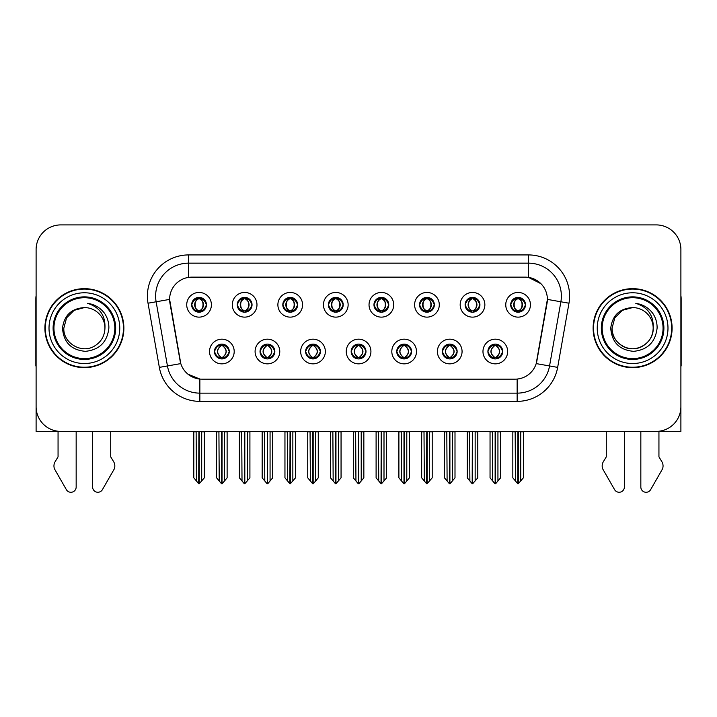 <?xml version="1.0" encoding="UTF-8"?>
<svg xmlns="http://www.w3.org/2000/svg" width="717" height="717" viewBox="0 0 717 717"><rect width="100%" height="100%" fill="white"/><g stroke="black" fill="none" stroke-linecap="round" stroke-linejoin="round"><path stroke-width="1.08" d="M191.663 304.788A7.403 7.403 0 0 0 199.066 312.191A7.403 7.403 0 0 0 206.469 304.788A7.403 7.403 0 0 0 199.066 297.385A7.403 7.403 0 0 0 191.663 304.788L191.735 304.788C193.267 308.919 195.185 310.918 197.498 310.766L196.996 311.895M186.725 304.788A12.341 12.341 0 0 0 199.066 317.129A12.341 12.341 0 0 0 211.407 304.788A12.341 12.341 0 0 0 199.066 292.446A12.341 12.341 0 0 0 186.725 304.788M305.603 351.518A7.403 7.403 0 0 0 313.006 358.921A7.403 7.403 0 0 0 320.409 351.518A7.403 7.403 0 0 0 313.006 344.106A7.403 7.403 0 0 0 305.603 351.518L305.675 351.518C307.073 355.498 309 357.496 311.438 357.496L312.316 357.496C307.423 353.508 307.423 349.52 312.316 345.531L311.438 345.531C309.045 345.486 307.118 347.476 305.675 351.518M300.665 351.518A12.341 12.341 0 0 0 313.006 363.851A12.341 12.341 0 0 0 325.348 351.518A12.341 12.341 0 0 0 313.006 339.177A12.341 12.341 0 0 0 300.665 351.518M260.029 351.518A7.403 7.403 0 0 0 267.432 358.921A7.403 7.403 0 0 0 274.835 351.518A7.403 7.403 0 0 0 267.432 344.106A7.403 7.403 0 0 0 260.029 351.518L260.092 351.518C261.499 355.498 263.426 357.496 265.864 357.496L266.742 357.496C261.848 353.508 261.848 349.52 266.742 345.531L265.864 345.531C263.462 345.486 261.544 347.476 260.092 351.518M255.091 351.518A12.341 12.341 0 0 0 267.432 363.851A12.341 12.341 0 0 0 279.773 351.518A12.341 12.341 0 0 0 267.432 339.177A12.341 12.341 0 0 0 255.091 351.518M442.326 351.518A7.403 7.403 0 0 0 449.738 358.921A7.403 7.403 0 0 0 457.141 351.518A7.403 7.403 0 0 0 449.738 344.106A7.403 7.403 0 0 0 442.326 351.518L442.398 351.518C443.805 355.498 445.723 357.496 448.17 357.496L449.048 357.496C444.146 353.508 444.146 349.52 449.048 345.531L448.17 345.531C445.768 345.486 443.841 347.476 442.398 351.518M437.397 351.518A12.341 12.341 0 0 0 449.738 363.851A12.341 12.341 0 0 0 462.071 351.518A12.341 12.341 0 0 0 449.738 339.177A12.341 12.341 0 0 0 437.397 351.518M373.969 304.788A7.403 7.403 0 0 0 381.372 312.191A7.403 7.403 0 0 0 388.775 304.788A7.403 7.403 0 0 0 381.372 297.385A7.403 7.403 0 0 0 373.969 304.788L374.032 304.788C375.565 308.919 377.492 310.918 379.804 310.766L379.302 311.895M369.031 304.788A12.341 12.341 0 0 0 381.372 317.129A12.341 12.341 0 0 0 393.714 304.788A12.341 12.341 0 0 0 381.372 292.446A12.341 12.341 0 0 0 369.031 304.788M465.118 304.788A7.403 7.403 0 0 0 472.521 312.191A7.403 7.403 0 0 0 479.924 304.788A7.403 7.403 0 0 0 472.521 297.385A7.403 7.403 0 0 0 465.118 304.788L465.19 304.788C466.722 308.919 468.64 310.918 470.952 310.766L470.451 311.895M460.18 304.788A12.341 12.341 0 0 0 472.521 317.129A12.341 12.341 0 0 0 484.862 304.788A12.341 12.341 0 0 0 472.521 292.446A12.341 12.341 0 0 0 460.18 304.788M214.455 351.518A7.403 7.403 0 0 0 221.858 358.921A7.403 7.403 0 0 0 229.261 351.518A7.403 7.403 0 0 0 221.858 344.106A7.403 7.403 0 0 0 214.455 351.518L214.517 351.518C215.925 355.498 217.843 357.496 220.289 357.496L221.168 357.496C216.265 353.508 216.265 349.52 221.168 345.531L220.289 345.531C217.887 345.486 215.969 347.476 214.517 351.518M209.516 351.518A12.341 12.341 0 0 0 221.858 363.851A12.341 12.341 0 0 0 234.199 351.518A12.341 12.341 0 0 0 221.858 339.177A12.341 12.341 0 0 0 209.516 351.518M328.386 304.788A7.403 7.403 0 0 0 335.798 312.191A7.403 7.403 0 0 0 343.201 304.788A7.403 7.403 0 0 0 335.798 297.385A7.403 7.403 0 0 0 328.386 304.788L328.458 304.788C329.99 308.919 331.917 310.918 334.23 310.766L333.728 311.895M323.457 304.788A12.341 12.341 0 0 0 335.798 317.129A12.341 12.341 0 0 0 348.13 304.788A12.341 12.341 0 0 0 335.798 292.446A12.341 12.341 0 0 0 323.457 304.788M237.237 304.788A7.403 7.403 0 0 0 244.64 312.191A7.403 7.403 0 0 0 252.043 304.788A7.403 7.403 0 0 0 244.64 297.385A7.403 7.403 0 0 0 237.237 304.788L237.309 304.788C238.842 308.919 240.76 310.918 243.072 310.766L242.57 311.895M232.299 304.788A12.341 12.341 0 0 0 244.64 317.129A12.341 12.341 0 0 0 256.982 304.788A12.341 12.341 0 0 0 244.64 292.446A12.341 12.341 0 0 0 232.299 304.788M282.812 304.788A7.403 7.403 0 0 0 290.215 312.191A7.403 7.403 0 0 0 297.627 304.788A7.403 7.403 0 0 0 290.215 297.385A7.403 7.403 0 0 0 282.812 304.788L282.883 304.788C284.416 308.919 286.343 310.918 288.655 310.766L288.144 311.895M277.882 304.788A12.341 12.341 0 0 0 290.215 317.129A12.341 12.341 0 0 0 302.556 304.788A12.341 12.341 0 0 0 290.215 292.446A12.341 12.341 0 0 0 277.882 304.788M396.752 351.518A7.403 7.403 0 0 0 404.155 358.921A7.403 7.403 0 0 0 411.558 351.518A7.403 7.403 0 0 0 404.155 344.106A7.403 7.403 0 0 0 396.752 351.518L396.824 351.518C398.222 355.498 400.149 357.496 402.595 357.496L403.474 357.496C398.571 353.508 398.571 349.52 403.474 345.531L402.595 345.531C400.194 345.486 398.267 347.476 396.824 351.518M391.814 351.518A12.341 12.341 0 0 0 404.155 363.851A12.341 12.341 0 0 0 416.496 351.518A12.341 12.341 0 0 0 404.155 339.177A12.341 12.341 0 0 0 391.814 351.518M351.178 351.518A7.403 7.403 0 0 0 358.581 358.921A7.403 7.403 0 0 0 365.984 351.518A7.403 7.403 0 0 0 358.581 344.106A7.403 7.403 0 0 0 351.178 351.518L351.249 351.518C352.647 355.498 354.574 357.496 357.021 357.496L357.891 357.496C352.997 353.508 352.997 349.52 357.891 345.531L357.021 345.531C354.619 345.486 352.692 347.476 351.249 351.518M346.239 351.518A12.341 12.341 0 0 0 358.581 363.851A12.341 12.341 0 0 0 370.922 351.518A12.341 12.341 0 0 0 358.581 339.177A12.341 12.341 0 0 0 346.239 351.518M510.692 304.788A7.403 7.403 0 0 0 518.095 312.191A7.403 7.403 0 0 0 525.498 304.788A7.403 7.403 0 0 0 518.095 297.385A7.403 7.403 0 0 0 510.692 304.788L510.764 304.788C512.297 308.919 514.214 310.918 516.527 310.766L516.025 311.895M505.754 304.788A12.341 12.341 0 0 0 518.095 317.129A12.341 12.341 0 0 0 530.437 304.788A12.341 12.341 0 0 0 518.095 292.446A12.341 12.341 0 0 0 505.754 304.788M419.544 304.788A7.403 7.403 0 0 0 426.947 312.191A7.403 7.403 0 0 0 434.35 304.788A7.403 7.403 0 0 0 426.947 297.385A7.403 7.403 0 0 0 419.544 304.788L419.615 304.788C421.148 308.919 423.066 310.918 425.378 310.766L424.876 311.895M414.605 304.788A12.341 12.341 0 0 0 426.947 317.129A12.341 12.341 0 0 0 439.288 304.788A12.341 12.341 0 0 0 426.947 292.446A12.341 12.341 0 0 0 414.605 304.788M487.91 351.518A7.403 7.403 0 0 0 495.313 358.921A7.403 7.403 0 0 0 502.716 351.518A7.403 7.403 0 0 0 495.313 344.106A7.403 7.403 0 0 0 487.91 351.518L487.972 351.518C489.379 355.498 491.297 357.496 493.744 357.496L494.622 357.496C489.72 353.508 489.72 349.52 494.622 345.531L493.744 345.531C491.342 345.486 489.424 347.476 487.972 351.518M482.971 351.518A12.341 12.341 0 0 0 495.313 363.851A12.341 12.341 0 0 0 507.654 351.518A12.341 12.341 0 0 0 495.313 339.177A12.341 12.341 0 0 0 482.971 351.518M169.615 299.356A22.209 22.209 0 0 0 169.956 303.21L180.11 360.803A22.209 22.209 0 0 0 201.979 379.159L515.021 379.159A22.209 22.209 0 0 0 536.89 360.803L547.044 303.21A22.209 22.209 0 0 0 525.176 277.147L191.824 277.147A22.209 22.209 0 0 0 169.615 299.356L169.857 296.067M658.941 431.249L680.899 431.392L680.899 249.588A24.683 24.683 0 0 0 656.225 224.905L60.775 224.905A24.683 24.683 0 0 0 36.101 249.588L36.101 431.392L58.059 431.392L58.059 456.863L55.137 461.685A8.228 8.228 0 0 0 54.546 469.017L66.358 489.648A5.252 5.252 0 0 0 76.163 487.022L76.163 431.392L92.618 431.392L92.618 487.022A5.252 5.252 0 0 0 102.414 489.648L114.236 469.017A8.228 8.228 0 0 0 113.636 461.685L110.714 456.863L110.714 431.392M606.286 431.392L606.286 456.863L603.364 461.685A8.228 8.228 0 0 0 602.764 469.017L614.586 489.648A5.252 5.252 0 0 0 624.382 487.022L624.382 431.392L640.837 431.392L640.837 487.022A5.252 5.252 0 0 0 650.642 489.648L662.454 469.017A8.228 8.228 0 0 0 661.863 461.685L658.941 456.863L658.941 431.392M44.902 328.153A39.489 39.489 0 0 0 84.391 367.642A39.489 39.489 0 0 0 123.88 328.153A39.489 39.489 0 0 0 84.391 288.664A39.489 39.489 0 0 0 44.902 328.153M593.12 328.153A39.489 39.489 0 0 0 632.609 367.642A39.489 39.489 0 0 0 672.098 328.153A39.489 39.489 0 0 0 632.609 288.664A39.489 39.489 0 0 0 593.12 328.153M188.535 254.929L528.465 254.929A41.129 41.129 0 0 1 568.975 303.21L557.656 367.382A41.129 41.129 0 0 1 517.145 401.368L199.855 401.368A41.129 41.129 0 0 1 159.344 367.382L148.025 303.21A41.129 41.129 0 0 1 188.535 254.929L188.535 263.157L528.465 263.157A32.91 32.91 0 0 1 560.873 301.785L549.554 365.948A32.91 32.91 0 0 1 517.145 393.14L199.855 393.14A32.91 32.91 0 0 1 167.446 365.948L156.127 301.785A32.91 32.91 0 0 1 188.535 263.157L188.535 277.389L525.176 277.147L528.465 277.389L540.878 283.645M515.021 379.159L201.979 379.159M199.855 401.368L199.855 379.051L187.997 374.202M568.975 303.21L547.385 299.401L536.208 363.6L557.656 367.382M159.344 367.382L180.792 363.6L169.615 299.401L156.127 301.785A32.91 32.91 0 0 1 155.634 296.067M536.89 360.803L536.755 361.502M180.245 361.502L180.11 360.803M656.225 224.905L60.775 224.905M36.101 249.588L36.101 406.718A24.683 24.683 0 0 0 60.775 431.392L656.225 431.392A24.683 24.683 0 0 0 680.899 406.718L680.899 249.588M496.585 358.805L495.994 357.496L496.872 357.496C499.274 357.55 501.201 355.551 502.644 351.5C501.237 347.521 499.31 345.531 496.872 345.531L497.374 344.402M496.585 344.223L495.994 345.531L496.872 345.531M494.864 357.496L494.246 358.841L494.873 357.496C489.666 353.508 489.666 349.52 494.873 345.531L494.246 344.187L494.873 345.531C489.836 349.52 489.836 353.508 494.864 357.496M494.622 345.531L494.04 344.223M495.994 345.531C500.896 349.52 500.896 353.508 495.994 357.496L495.752 357.496C500.78 353.508 500.78 349.52 495.752 345.531L496.37 344.187M495.994 357.496L496.37 358.841M492.373 431.392L492.678 480.982L494.972 483.715L495.644 483.715L500.574 477.845L500.574 431.804L497.939 431.804L497.939 480.982M495.474 431.392L495.474 483.715M495.142 483.715L495.142 431.392M490.043 431.392L490.043 477.845L492.678 480.982M492.678 431.804L490.043 431.804M515.164 431.392L515.469 480.982L517.764 483.715L517.934 431.392M518.266 431.392L518.266 483.715L523.365 477.845L523.365 431.804L520.73 431.804L521.035 431.392M512.834 431.392L512.834 477.845L515.469 480.982M515.469 431.804L512.834 431.804M520.73 480.982L520.73 431.804M516.823 312.083L517.405 310.766L516.527 310.766M516.823 297.492L517.405 298.81L516.527 298.81C514.143 298.765 512.225 300.755 510.764 304.788M525.498 304.788L525.436 304.788C524.01 300.808 522.084 298.81 519.664 298.81L518.785 298.81C521.142 300.065 522.379 302.054 522.523 304.788C522.379 307.512 521.142 309.511 518.785 310.766L519.664 310.766L520.166 311.895M525.436 304.788C523.948 308.848 522.03 310.846 519.664 310.766M517.405 310.766L517.647 310.766C515.236 309.511 513.964 307.512 513.82 304.788C513.964 302.054 515.236 300.065 517.647 298.81L517.038 297.456L517.656 298.81C513.058 298.962 512.915 310.004 517.656 310.766L517.038 312.119L517.405 310.766C515.057 309.511 513.811 307.512 513.677 304.788C513.811 302.054 515.057 300.065 517.405 298.81M518.543 298.81L518.543 298.81C523.132 298.962 523.285 310.004 518.534 310.766L519.153 312.119L518.543 310.766C520.954 309.511 522.236 307.512 522.379 304.788C522.236 302.054 520.954 300.065 518.543 298.81L519.162 297.456L518.534 298.81M451.011 358.805L450.419 357.496L451.298 357.496C453.7 357.55 455.627 355.551 457.07 351.5C455.662 347.521 453.736 345.531 451.298 345.531L451.8 344.402M451.011 344.223L450.419 345.531L451.298 345.531M449.29 357.496L448.672 358.841L449.299 357.496C444.092 353.508 444.092 349.52 449.299 345.531L448.672 344.187L449.299 345.531C444.262 349.52 444.262 353.508 449.29 357.496M449.048 345.531L448.457 344.223M450.419 345.531C455.322 349.52 455.322 353.508 450.419 357.496L450.177 357.496C455.205 353.508 455.205 349.52 450.177 345.531L450.796 344.187M450.419 357.496L450.796 358.841M446.799 431.392L447.103 480.982L449.398 483.715L450.07 483.715L454.999 477.845L454.999 431.804L452.364 431.804L452.364 480.982M449.9 431.392L449.9 483.715M449.568 483.715L449.568 431.392M444.468 431.392L444.468 477.845L447.103 480.982M447.103 431.804L444.468 431.804M405.428 358.805L404.845 357.496L405.723 357.496C408.125 357.55 410.043 355.551 411.495 351.5C410.079 347.521 408.161 345.531 405.723 345.531L406.225 344.402M405.428 344.223L404.845 345.531L405.723 345.531M403.716 357.496L403.097 358.841L403.716 357.496C398.518 353.508 398.518 349.52 403.716 345.531L403.097 344.187L403.716 345.531C398.688 349.52 398.688 353.508 403.716 357.496M403.474 345.531L402.882 344.223M404.845 345.531C409.748 349.52 409.748 353.508 404.845 357.496L404.603 357.496C409.631 353.508 409.631 349.52 404.603 345.531L405.222 344.187M404.845 357.496L405.222 358.841M401.224 431.392L401.529 480.982L403.823 483.715L404.496 483.715L409.425 477.845L409.425 431.804L406.79 431.804L406.79 480.982M404.325 431.392L404.325 483.715M403.994 483.715L403.994 431.392M398.894 431.392L398.894 477.845L401.529 480.982M401.529 431.804L398.894 431.804M359.853 358.805L359.271 357.496L360.149 357.496C362.551 357.55 364.469 355.551 365.921 351.5C364.505 347.521 362.587 345.531 360.149 345.531L360.651 344.402M359.853 344.223L359.271 345.531L360.149 345.531M358.142 357.496L357.523 358.841L358.142 357.496C352.934 353.508 352.934 349.52 358.142 345.531L357.523 344.187L358.142 345.531C353.114 349.52 353.114 353.508 358.142 357.496M357.891 345.531L357.308 344.223M359.271 345.531C364.173 349.52 364.173 353.508 359.271 357.496L359.029 357.496C364.057 353.508 364.057 349.52 359.029 345.531L359.647 344.187M359.271 357.496L359.647 358.841M355.641 431.392L355.946 480.982L358.249 483.715L358.921 483.715L363.851 477.845L363.851 431.804L361.216 431.804L361.216 480.982M358.751 431.392L358.751 483.715M358.419 483.715L358.419 431.392M353.32 431.392L353.32 477.845L355.946 480.982M355.946 431.804L353.32 431.804M469.581 431.392L469.886 480.982L472.18 483.715L472.36 431.392M472.682 431.392L472.682 483.715L477.791 477.845L477.791 431.804L475.156 431.804L475.461 431.392M467.26 431.392L467.26 477.845L469.886 480.982M469.886 431.804L467.26 431.804M475.156 480.982L475.156 431.804M471.248 312.083L471.831 310.766L470.952 310.766M471.248 297.492L471.831 298.81L470.952 298.81C468.568 298.765 466.65 300.755 465.19 304.788M479.924 304.788L479.861 304.788C478.427 300.808 476.509 298.81 474.089 298.81L473.211 298.81C475.559 300.065 476.805 302.054 476.948 304.788C476.805 307.512 475.559 309.511 473.211 310.766L474.089 310.766L474.591 311.895M479.861 304.788C478.373 308.848 476.455 310.846 474.089 310.766M471.831 310.766L472.073 310.766C469.662 309.511 468.389 307.512 468.246 304.788C468.389 302.054 469.662 300.065 472.073 298.81L471.454 297.456L472.082 298.81C467.484 298.962 467.341 310.004 472.082 310.766L471.463 312.119L471.831 310.766C469.483 309.511 468.237 307.512 468.093 304.788C468.237 302.054 469.483 300.065 471.831 298.81M472.969 298.81L472.969 298.81C477.558 298.962 477.701 310.004 472.96 310.766L473.578 312.119L472.969 310.766C475.38 309.511 476.662 307.512 476.796 304.788C476.662 302.054 475.38 300.065 472.969 298.81L473.587 297.456L472.96 298.81M424.007 431.392L424.312 480.982L426.606 483.715L426.785 431.392M427.108 431.392L427.108 483.715L432.208 477.845L432.208 431.804L429.582 431.804L429.886 431.392M421.677 431.392L421.677 477.845L424.312 480.982M424.312 431.804L421.677 431.804M429.582 480.982L429.582 431.804M425.674 312.083L426.257 310.766L425.378 310.766M425.674 297.492L426.257 298.81L425.378 298.81C422.994 298.765 421.076 300.755 419.615 304.788M434.35 304.788L434.278 304.788C432.853 300.808 430.935 298.81 428.515 298.81L427.637 298.81C429.985 300.065 431.231 302.054 431.374 304.788C431.231 307.512 429.985 309.511 427.637 310.766L428.515 310.766L429.017 311.895M434.278 304.788C432.799 308.848 430.872 310.846 428.515 310.766M426.257 310.766L426.498 310.766C424.088 309.511 422.806 307.512 422.672 304.788C422.806 302.054 424.088 300.065 426.498 298.81L425.88 297.456L426.507 298.81C421.91 298.962 421.766 310.004 426.507 310.766L425.889 312.119L426.257 310.766C423.908 309.511 422.663 307.512 422.519 304.788C422.663 302.054 423.908 300.065 426.257 298.81M427.395 298.81L427.395 298.81C431.984 298.962 432.127 310.004 427.386 310.766L428.004 312.119L427.395 310.766C429.806 309.511 431.078 307.512 431.222 304.788C431.078 302.054 429.806 300.065 427.395 298.81L428.013 297.456L427.386 298.81M378.433 431.392L378.737 480.982L381.032 483.715L381.202 431.392M381.534 431.392L381.534 483.715L386.633 477.845L386.633 431.804L383.998 431.804L384.303 431.392M376.102 431.392L376.102 477.845L378.737 480.982M378.737 431.804L376.102 431.804M383.998 480.982L383.998 431.804M380.091 312.083L380.682 310.766L379.804 310.766M380.091 297.492L380.682 298.81L379.804 298.81C377.42 298.765 375.493 300.755 374.032 304.788M388.775 304.788L388.704 304.788C387.279 300.808 385.361 298.81 382.941 298.81L382.062 298.81C384.411 300.065 385.656 302.054 385.791 304.788C385.656 307.512 384.411 309.511 382.062 310.766L382.941 310.766L383.443 311.895M388.704 304.788C387.225 308.848 385.298 310.846 382.941 310.766M380.682 310.766L380.924 310.766C378.513 309.511 377.232 307.512 377.088 304.788C377.232 302.054 378.513 300.065 380.924 298.81L380.306 297.456L380.933 298.81C376.335 298.962 376.183 310.004 380.933 310.766L380.315 312.119L380.682 310.766C378.325 309.511 377.088 307.512 376.945 304.788C377.088 302.054 378.325 300.065 380.682 298.81M381.82 298.81L381.82 298.81C386.409 298.962 386.553 310.004 381.811 310.766L382.43 312.119L381.82 310.766C384.231 309.511 385.504 307.512 385.647 304.788C385.504 302.054 384.231 300.065 381.82 298.81L382.43 297.456L381.811 298.81M332.858 431.392L333.163 480.982L335.457 483.715L335.628 431.392M335.959 431.392L335.959 483.715L341.059 477.845L341.059 431.804L338.424 431.804L338.729 431.392M330.528 431.392L330.528 477.845L333.163 480.982M333.163 431.804L330.528 431.804M338.424 480.982L338.424 431.804M334.516 312.083L335.108 310.766L334.23 310.766M334.516 297.492L335.108 298.81L334.23 298.81C331.846 298.765 329.919 300.755 328.458 304.788M343.201 304.788L343.129 304.788C341.704 300.808 339.777 298.81 337.357 298.81L336.488 298.81C338.836 300.065 340.082 302.054 340.216 304.788C340.082 307.512 338.836 309.511 336.488 310.766L337.357 310.766L337.868 311.895M343.129 304.788C341.65 308.848 339.724 310.846 337.357 310.766M335.108 310.766L335.35 310.766C332.939 309.511 331.657 307.512 331.514 304.788C331.657 302.054 332.939 300.065 335.35 298.81C330.752 298.962 330.609 310.004 335.35 310.766L335.108 310.766C332.751 309.511 331.505 307.512 331.371 304.788C331.505 302.054 332.751 300.065 335.108 298.81L335.108 298.81M336.246 298.81L336.246 298.81C340.835 298.962 340.978 310.004 336.237 310.766L336.856 312.119L336.246 310.766C338.657 309.511 339.93 307.512 340.073 304.788C339.93 302.054 338.657 300.065 336.246 298.81L336.856 297.456L336.237 298.81M36.101 365.975A16.455 16.455 0 0 0 35.85 365.993L35.85 298.532A16.455 16.455 0 0 1 36.101 295.7M36.101 380.799L36.101 372.571M680.899 295.7A16.455 16.455 0 0 1 681.15 298.532L681.15 365.993A16.455 16.455 0 0 0 680.899 365.975M680.899 372.571L680.899 380.799M114.828 328.153A30.437 30.437 0 0 1 84.391 358.59A30.437 30.437 0 0 1 53.945 328.153A30.437 30.437 0 0 1 84.391 297.716A30.437 30.437 0 0 1 114.828 328.153M62.513 328.153C63.58 342.341 71.207 350.075 85.413 351.339C99.385 349.86 107.2 342.134 108.867 328.153C108.993 322.65 107.487 317.622 104.359 313.078C100.066 307.575 94.465 304.322 87.573 303.336C99.726 307.226 105.516 315.498 104.951 328.153C104.673 335.906 101.249 341.848 94.671 345.961C81.855 354.171 63.123 343.353 63.822 328.153L66.573 317.864L74.102 310.336L84.391 307.584C71.458 308.435 64.163 315.292 62.513 328.153M45.314 328.153A39.077 39.077 0 0 1 84.391 289.076A39.077 39.077 0 0 1 123.467 328.153A39.077 39.077 0 0 1 84.391 367.229A39.077 39.077 0 0 1 45.314 328.153M104.951 328.153C104.673 335.906 101.249 341.848 94.671 345.961C81.855 354.171 63.123 343.353 63.822 328.153L66.573 317.864L74.102 310.336L84.391 307.584L74.102 310.336L66.573 317.864L63.822 328.153L66.573 317.864L74.102 310.336L84.391 307.584A20.569 20.569 0 0 1 104.951 328.153M663.055 328.153A30.437 30.437 0 0 1 632.609 358.59A30.437 30.437 0 0 1 602.172 328.153A30.437 30.437 0 0 1 632.609 297.716A30.437 30.437 0 0 1 663.055 328.153M610.741 328.153C611.798 342.341 619.434 350.075 633.64 351.339C647.612 349.86 655.428 342.134 657.095 328.153C657.22 322.65 655.714 317.622 652.587 313.078C648.285 307.575 642.692 304.322 635.8 303.336C647.953 307.226 653.743 315.498 653.178 328.153C652.9 335.906 649.477 341.848 642.898 345.961C630.073 354.171 611.341 343.353 612.049 328.153L614.801 317.864L622.329 310.336L632.609 307.584C619.685 308.435 612.39 315.292 610.741 328.153M593.533 328.153A39.077 39.077 0 0 1 632.609 289.076A39.077 39.077 0 0 1 671.686 328.153A39.077 39.077 0 0 1 632.609 367.229A39.077 39.077 0 0 1 593.533 328.153M653.178 328.153C653.877 343.353 635.145 354.171 622.329 345.961C615.751 341.848 612.327 335.906 612.049 328.153L614.801 317.864L622.329 310.336L632.609 307.584L622.329 310.336L614.801 317.864L612.049 328.153L614.801 317.864L622.329 310.336L632.609 307.584A20.569 20.569 0 0 1 653.178 328.153C652.9 335.906 649.477 341.848 642.898 345.961C630.073 354.171 611.341 343.353 612.049 328.153M314.279 358.805L313.696 357.496L314.575 357.496C316.977 357.55 318.895 355.551 320.347 351.5C318.931 347.521 317.004 345.531 314.575 345.531L315.077 344.402M314.279 344.223L313.696 345.531L314.575 345.531M312.558 357.496L311.949 358.841L312.567 357.496C307.36 353.508 307.36 349.52 312.567 345.531L311.949 344.187L312.567 345.531C307.539 349.52 307.539 353.508 312.558 357.496M312.316 345.531L311.734 344.223M313.696 345.531L314.064 344.187L313.696 345.531C318.59 349.52 318.59 353.508 313.696 357.496L314.064 358.841L313.446 357.496C318.473 353.508 318.473 349.52 313.454 345.531C318.653 349.52 318.653 353.508 313.446 357.496L313.696 357.496M310.067 431.392L310.371 480.982L312.666 483.715L313.347 483.715L318.267 477.845L318.267 431.804L315.641 431.804L315.641 480.982M313.168 431.392L313.168 483.715M312.845 483.715L312.845 431.392M307.745 431.392L307.745 477.845L310.371 480.982M310.371 431.804L307.745 431.804M268.705 358.805L268.122 357.496L268.992 357.496C271.393 357.55 273.32 355.551 274.763 351.5C273.356 347.521 271.429 345.531 268.992 345.531L269.502 344.402M268.705 344.223L268.122 345.531L268.992 345.531M266.984 357.496L266.365 358.841L266.993 357.496C261.786 353.508 261.786 349.52 266.993 345.531L266.365 344.187L266.993 345.531C261.956 349.52 261.956 353.508 266.984 357.496M266.742 345.531L266.159 344.223M268.122 345.531L268.49 344.187L268.122 345.531C273.016 349.52 273.016 353.508 268.122 357.496L268.49 358.841L267.871 357.496C272.899 353.508 272.899 349.52 267.88 345.531C273.078 349.52 273.078 353.508 267.871 357.496L268.122 357.496M264.492 431.392L264.797 480.982L267.091 483.715L267.764 483.715L272.693 477.845L272.693 431.804L270.067 431.804L270.067 480.982M267.593 431.392L267.593 483.715M267.262 483.715L267.262 431.392M262.162 431.392L262.162 477.845L264.797 480.982M264.797 431.804L262.162 431.804M223.13 358.805L222.539 357.496L223.417 357.496C225.819 357.55 227.746 355.551 229.189 351.5C227.782 347.521 225.855 345.531 223.417 345.531L223.919 344.402M223.13 344.223L222.539 345.531L223.417 345.531M221.41 357.496L220.791 358.841L221.419 357.496C216.211 353.508 216.211 349.52 221.419 345.531L220.791 344.187L221.419 345.531C216.382 349.52 216.382 353.508 221.41 357.496M221.168 345.531L220.585 344.223M222.539 345.531L222.915 344.187L222.539 345.531C227.441 349.52 227.441 353.508 222.539 357.496L222.915 358.841L222.297 357.496C227.325 353.508 227.325 349.52 222.297 345.531C227.504 349.52 227.504 353.508 222.297 357.496L222.539 357.496M218.918 431.392L219.223 480.982L221.517 483.715L222.189 483.715L227.119 477.845L227.119 431.804L224.484 431.804L224.484 480.982M222.019 431.392L222.019 483.715M221.687 483.715L221.687 431.392M216.588 431.392L216.588 477.845L219.223 480.982M219.223 431.804L216.588 431.804M287.284 431.392L287.589 480.982L289.883 483.715L290.053 431.392M290.385 431.392L290.385 483.715L295.485 477.845L295.485 431.804L292.85 431.804L293.154 431.392M284.954 431.392L284.954 477.845L287.589 480.982M287.589 431.804L284.954 431.804M292.85 480.982L292.85 431.804M288.942 312.083L289.525 310.766L288.655 310.766M288.942 297.492L289.525 298.81L288.655 298.81C286.271 298.765 284.344 300.755 282.883 304.788M297.627 304.788L297.555 304.788C296.13 300.808 294.203 298.81 291.783 298.81L290.914 298.81C293.262 300.065 294.508 302.054 294.642 304.788C294.508 307.512 293.262 309.511 290.914 310.766L291.783 310.766L292.285 311.895M297.555 304.788C296.067 308.848 294.149 310.846 291.783 310.766M289.525 310.766L289.776 310.766C287.356 309.511 286.083 307.512 285.94 304.788C286.083 302.054 287.356 300.065 289.776 298.81C285.178 298.962 285.034 310.004 289.776 310.766L289.525 310.766C287.176 309.511 285.931 307.512 285.796 304.788C285.931 302.054 287.176 300.065 289.525 298.81L289.525 298.81M290.663 298.81L290.663 298.81C295.261 298.962 295.404 310.004 290.663 310.766L291.272 312.119L290.663 310.766C293.074 309.511 294.355 307.512 294.499 304.788C294.355 302.054 293.074 300.065 290.663 298.81L291.281 297.456L290.663 298.81M241.71 431.392L242.014 480.982L244.309 483.715L244.479 431.392M244.811 431.392L244.811 483.715L249.91 477.845L249.91 431.804L247.275 431.804L247.58 431.392M239.379 431.392L239.379 477.845L242.014 480.982M242.014 431.804L239.379 431.804M247.275 480.982L247.275 431.804M243.368 312.083L243.95 310.766L243.072 310.766M243.368 297.492L243.95 298.81L243.072 298.81C240.688 298.765 238.77 300.755 237.309 304.788M252.043 304.788L251.981 304.788C250.556 300.808 248.629 298.81 246.209 298.81L245.331 298.81C247.688 300.065 248.924 302.054 249.068 304.788C248.924 307.512 247.688 309.511 245.331 310.766L246.209 310.766L246.711 311.895M251.981 304.788C250.493 308.848 248.575 310.846 246.209 310.766M243.95 310.766L244.192 310.766C241.781 309.511 240.509 307.512 240.365 304.788C240.509 302.054 241.781 300.065 244.192 298.81C239.603 298.962 239.46 310.004 244.201 310.766L243.95 310.766C241.602 309.511 240.356 307.512 240.222 304.788C240.356 302.054 241.602 300.065 243.95 298.81L243.95 298.81M245.089 298.81L245.089 298.81C249.677 298.962 249.83 310.004 245.08 310.766L245.698 312.119L245.089 310.766C247.499 309.511 248.781 307.512 248.924 304.788C248.781 302.054 247.499 300.065 245.089 298.81L245.707 297.456L245.08 298.81M196.126 431.392L196.431 480.982L198.726 483.715L198.905 431.392M199.227 431.392L199.227 483.715L204.336 477.845L204.336 431.804L201.701 431.804L202.006 431.392M193.805 431.392L193.805 477.845L196.431 480.982M196.431 431.804L193.805 431.804M201.701 480.982L201.701 431.804M197.793 312.083L198.376 310.766L197.498 310.766M197.793 297.492L198.376 298.81L197.498 298.81C195.114 298.765 193.196 300.755 191.735 304.788M206.469 304.788L206.406 304.788C204.972 300.808 203.054 298.81 200.635 298.81L199.756 298.81C202.104 300.065 203.35 302.054 203.494 304.788C203.35 307.512 202.104 309.511 199.756 310.766L200.635 310.766L201.136 311.895M206.406 304.788C204.919 308.848 203.001 310.846 200.635 310.766M198.376 310.766L198.618 310.766C196.207 309.511 194.934 307.512 194.791 304.788C194.934 302.054 196.207 300.065 198.618 298.81C194.029 298.962 193.886 310.004 198.627 310.766L198.376 310.766C196.028 309.511 194.782 307.512 194.648 304.788C194.782 302.054 196.028 300.065 198.376 298.81L198.376 298.81M199.514 298.81L199.514 298.81C204.103 298.962 204.255 310.004 199.505 310.766L200.124 312.119L199.514 310.766C201.925 309.511 203.207 307.512 203.341 304.788C203.207 302.054 201.925 300.065 199.514 298.81L200.133 297.456L199.505 298.81M528.465 254.929L528.465 277.389M517.145 379.051L517.145 401.368M148.025 303.21L156.127 301.785M493.744 357.496L493.242 358.625M494.04 358.805L494.622 357.496M493.744 345.531L493.242 344.402M496.872 357.496L497.374 358.625M516.527 298.81L516.025 297.68M519.664 298.81L520.166 297.68M519.377 297.492L518.785 298.81M519.377 312.083L518.785 310.766M448.17 357.496L447.668 358.625M448.457 358.805L449.048 357.496M448.17 345.531L447.668 344.402M451.298 357.496L451.8 358.625M402.595 357.496L402.094 358.625M402.882 358.805L403.474 357.496M402.595 345.531L402.094 344.402M405.723 357.496L406.225 358.625M357.021 357.496L356.51 358.625M357.308 358.805L357.891 357.496M357.021 345.531L356.51 344.402M360.149 357.496L360.651 358.625M470.952 298.81L470.451 297.68M474.089 298.81L474.591 297.68M473.794 297.492L473.211 298.81M473.794 312.083L473.211 310.766M425.378 298.81L424.876 297.68M428.515 298.81L429.017 297.68M428.219 297.492L427.637 298.81M428.219 312.083L427.637 310.766M379.804 298.81L379.302 297.68M382.941 298.81L383.443 297.68M382.645 297.492L382.062 298.81M382.645 312.083L382.062 310.766M334.23 298.81L333.728 297.68M337.357 298.81L337.868 297.68M337.071 297.492L336.488 298.81M337.071 312.083L336.488 310.766M334.731 312.11L335.35 310.766L334.74 312.119M334.731 297.456L335.35 298.81L334.74 297.456M115.67 328.153A31.279 31.279 0 0 1 84.391 359.432A31.279 31.279 0 0 1 53.103 328.153A31.279 31.279 0 0 1 84.391 296.865A31.279 31.279 0 0 1 115.67 328.153M49.016 328.153A35.375 35.375 0 0 1 84.391 292.778A35.375 35.375 0 0 1 119.766 328.153A35.375 35.375 0 0 1 84.391 363.528A35.375 35.375 0 0 1 49.016 328.153M663.897 328.153A31.279 31.279 0 0 1 632.609 359.432A31.279 31.279 0 0 1 601.33 328.153A31.279 31.279 0 0 1 632.609 296.865A31.279 31.279 0 0 1 663.897 328.153M597.234 328.153A35.375 35.375 0 0 1 632.609 292.778A35.375 35.375 0 0 1 667.984 328.153A35.375 35.375 0 0 1 632.609 363.528A35.375 35.375 0 0 1 597.234 328.153M311.438 357.496L310.936 358.625M311.734 358.805L312.316 357.496M311.438 345.531L310.936 344.402M314.575 357.496L315.077 358.625M265.864 357.496L265.362 358.625M266.159 358.805L266.742 357.496M265.864 345.531L265.362 344.402M268.992 357.496L269.502 358.625M220.289 357.496L219.787 358.625M220.585 358.805L221.168 357.496M220.289 345.531L219.787 344.402M223.417 357.496L223.919 358.625M288.655 298.81L288.144 297.68M291.783 298.81L292.285 297.68M291.496 297.492L290.914 298.81M291.496 312.083L290.914 310.766M289.157 312.11L289.776 310.766L289.157 312.119M289.157 297.456L289.776 298.81L289.157 297.456M243.072 298.81L242.57 297.68M246.209 298.81L246.711 297.68M245.922 297.492L245.331 298.81M245.922 312.083L245.331 310.766M243.583 312.11L244.192 310.766L243.583 312.119M243.583 297.456L244.192 298.81L243.583 297.456M197.498 298.81L196.996 297.68M200.635 298.81L201.136 297.68M200.339 297.492L199.756 298.81M200.339 312.083L199.756 310.766M198 312.11L198.618 310.766L198.009 312.119M198 297.456L198.618 298.81L198.009 297.456M496.361 344.187L495.752 345.531C500.95 349.52 500.95 353.508 495.752 357.496L496.361 358.841M450.787 344.187L450.168 345.531C455.376 349.52 455.376 353.508 450.168 357.496L450.787 358.841M405.213 344.187L404.594 345.531C409.801 349.52 409.801 353.508 404.594 357.496L405.213 358.841M359.638 344.187L359.02 345.531C364.227 349.52 364.227 353.508 359.02 357.496L359.638 358.841"/></g></svg>
